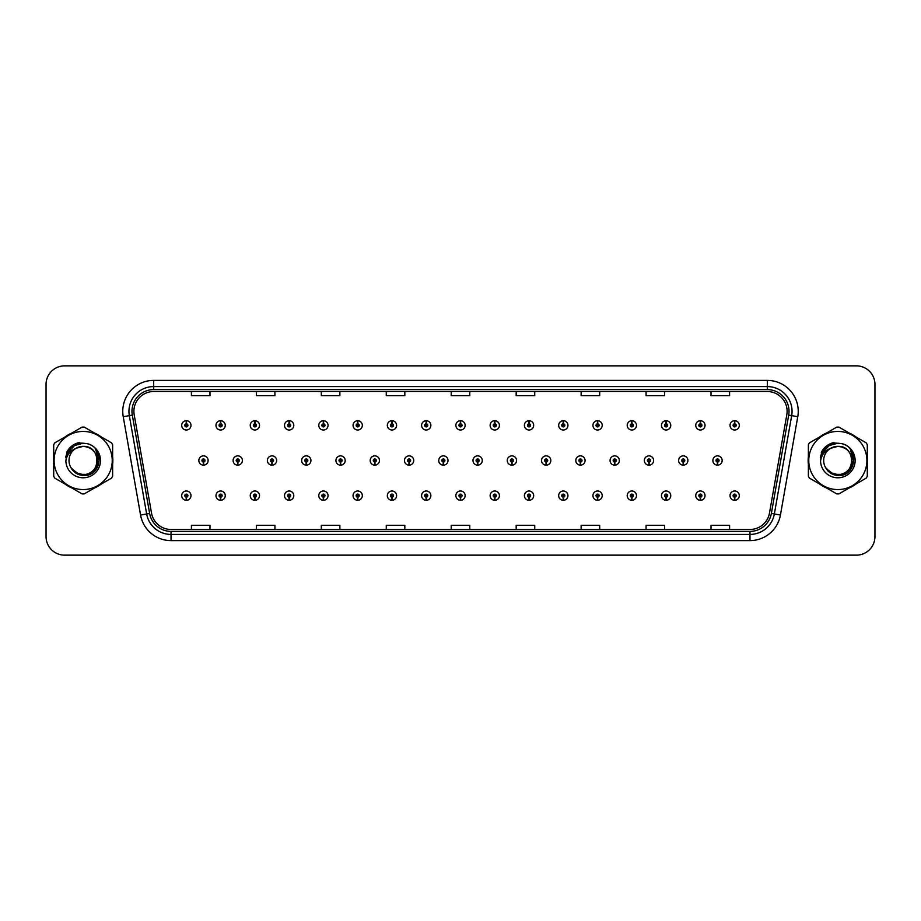 <?xml version="1.0" encoding="UTF-8"?>
<svg xmlns="http://www.w3.org/2000/svg" width="921" height="921" viewBox="0 0 921 921"><rect width="100%" height="100%" fill="white"/><g stroke="black" fill="none" stroke-linecap="round" stroke-linejoin="round"><path stroke-width="1.38" d="M220.545 497.179L220.407 500.276A4.64 4.64 0 0 0 220.821 500.276L220.683 497.179A1.543 1.543 0 0 0 222.157 495.636A1.543 1.543 0 0 0 220.614 494.093A1.543 1.543 0 0 0 219.071 495.636A1.543 1.543 0 0 0 220.545 497.179L220.591 496.258A0.622 0.622 0 0 1 219.992 495.636A0.622 0.622 0 0 1 220.614 495.014A0.622 0.622 0 0 1 221.236 495.636A0.622 0.622 0 0 1 220.637 496.258L220.683 497.179M254.818 497.179L254.68 500.276A4.64 4.64 0 0 0 255.082 500.276L254.956 497.179A1.543 1.543 0 0 0 256.429 495.636A1.543 1.543 0 0 0 254.887 494.093A1.543 1.543 0 0 0 253.333 495.636A1.543 1.543 0 0 0 254.818 497.179L254.852 496.258A0.622 0.622 0 0 1 254.265 495.636A0.622 0.622 0 0 1 254.887 495.014A0.622 0.622 0 0 1 255.497 495.636A0.622 0.622 0 0 1 254.91 496.258L254.956 497.179M289.09 497.179L288.952 500.276A4.64 4.64 0 0 0 289.355 500.276L289.217 497.179A1.543 1.543 0 0 0 290.702 495.636A1.543 1.543 0 0 0 289.148 494.093A1.543 1.543 0 0 0 287.605 495.636A1.543 1.543 0 0 0 289.09 497.179L289.125 496.258A0.622 0.622 0 0 1 288.538 495.636A0.622 0.622 0 0 1 289.148 495.014A0.622 0.622 0 0 1 289.77 495.636A0.622 0.622 0 0 1 289.182 496.258L289.217 497.179M323.352 497.179L323.225 500.276A4.64 4.64 0 0 0 323.628 500.276L323.49 497.179A1.543 1.543 0 0 0 324.963 495.636A1.543 1.543 0 0 0 323.421 494.093A1.543 1.543 0 0 0 321.878 495.636A1.543 1.543 0 0 0 323.352 497.179L323.398 496.258A0.622 0.622 0 0 1 322.799 495.636A0.622 0.622 0 0 1 323.421 495.014A0.622 0.622 0 0 1 324.042 495.636A0.622 0.622 0 0 1 323.444 496.258L323.49 497.179M357.624 497.179L357.486 500.276A4.64 4.64 0 0 0 357.889 500.276L357.762 497.179A1.543 1.543 0 0 0 359.236 495.636A1.543 1.543 0 0 0 357.693 494.093A1.543 1.543 0 0 0 356.151 495.636A1.543 1.543 0 0 0 357.624 497.179L357.67 496.258A0.622 0.622 0 0 1 357.072 495.636A0.622 0.622 0 0 1 357.693 495.014A0.622 0.622 0 0 1 358.315 495.636A0.622 0.622 0 0 1 357.716 496.258L357.762 497.179M391.897 497.179L391.759 500.276A4.64 4.64 0 0 0 392.162 500.276L392.024 497.179A1.543 1.543 0 0 0 393.509 495.636A1.543 1.543 0 0 0 391.966 494.093A1.543 1.543 0 0 0 390.412 495.636A1.543 1.543 0 0 0 391.897 497.179L391.932 496.258A0.622 0.622 0 0 1 391.344 495.636A0.622 0.622 0 0 1 391.966 495.014A0.622 0.622 0 0 1 392.576 495.636A0.622 0.622 0 0 1 391.989 496.258L392.024 497.179M426.158 497.179L426.032 500.276A4.64 4.64 0 0 0 426.435 500.276L426.296 497.179A1.543 1.543 0 0 0 427.781 495.636A1.543 1.543 0 0 0 426.227 494.093A1.543 1.543 0 0 0 424.685 495.636A1.543 1.543 0 0 0 426.158 497.179L426.204 496.258A0.622 0.622 0 0 1 425.617 495.636A0.622 0.622 0 0 1 426.227 495.014A0.622 0.622 0 0 1 426.849 495.636A0.622 0.622 0 0 1 426.262 496.258L426.296 497.179M460.431 497.179L460.293 500.276A4.64 4.64 0 0 0 460.707 500.276L460.569 497.179A1.543 1.543 0 0 0 462.043 495.636A1.543 1.543 0 0 0 460.5 494.093A1.543 1.543 0 0 0 458.957 495.636A1.543 1.543 0 0 0 460.431 497.179L460.477 496.258A0.622 0.622 0 0 1 459.878 495.636A0.622 0.622 0 0 1 460.5 495.014A0.622 0.622 0 0 1 461.122 495.636A0.622 0.622 0 0 1 460.523 496.258L460.569 497.179M494.704 497.179L494.565 500.276A4.64 4.64 0 0 0 494.968 500.276L494.842 497.179A1.543 1.543 0 0 0 496.315 495.636A1.543 1.543 0 0 0 494.773 494.093A1.543 1.543 0 0 0 493.219 495.636A1.543 1.543 0 0 0 494.704 497.179L494.738 496.258A0.622 0.622 0 0 1 494.151 495.636A0.622 0.622 0 0 1 494.773 495.014A0.622 0.622 0 0 1 495.383 495.636A0.622 0.622 0 0 1 494.796 496.258L494.842 497.179M528.976 497.179L528.838 500.276A4.64 4.64 0 0 0 529.241 500.276L529.103 497.179A1.543 1.543 0 0 0 530.588 495.636A1.543 1.543 0 0 0 529.034 494.093A1.543 1.543 0 0 0 527.491 495.636A1.543 1.543 0 0 0 528.976 497.179L529.011 496.258A0.622 0.622 0 0 1 528.424 495.636A0.622 0.622 0 0 1 529.034 495.014A0.622 0.622 0 0 1 529.656 495.636A0.622 0.622 0 0 1 529.068 496.258L529.103 497.179M563.238 497.179L563.111 500.276A4.64 4.64 0 0 0 563.514 500.276L563.376 497.179A1.543 1.543 0 0 0 564.849 495.636A1.543 1.543 0 0 0 563.307 494.093A1.543 1.543 0 0 0 561.764 495.636A1.543 1.543 0 0 0 563.238 497.179L563.284 496.258A0.622 0.622 0 0 1 562.685 495.636A0.622 0.622 0 0 1 563.307 495.014A0.622 0.622 0 0 1 563.928 495.636A0.622 0.622 0 0 1 563.33 496.258L563.376 497.179M597.51 497.179L597.372 500.276A4.64 4.64 0 0 0 597.775 500.276L597.648 497.179A1.543 1.543 0 0 0 599.122 495.636A1.543 1.543 0 0 0 597.579 494.093A1.543 1.543 0 0 0 596.037 495.636A1.543 1.543 0 0 0 597.51 497.179L597.556 496.258A0.622 0.622 0 0 1 596.958 495.636A0.622 0.622 0 0 1 597.579 495.014A0.622 0.622 0 0 1 598.201 495.636A0.622 0.622 0 0 1 597.602 496.258L597.648 497.179M631.783 497.179L631.645 500.276A4.64 4.64 0 0 0 632.048 500.276L631.91 497.179A1.543 1.543 0 0 0 633.395 495.636A1.543 1.543 0 0 0 631.852 494.093A1.543 1.543 0 0 0 630.298 495.636A1.543 1.543 0 0 0 631.783 497.179L631.818 496.258A0.622 0.622 0 0 1 631.23 495.636A0.622 0.622 0 0 1 631.852 495.014A0.622 0.622 0 0 1 632.462 495.636A0.622 0.622 0 0 1 631.875 496.258L631.91 497.179M666.044 497.179L665.918 500.276A4.64 4.64 0 0 0 666.32 500.276L666.182 497.179A1.543 1.543 0 0 0 667.667 495.636A1.543 1.543 0 0 0 666.113 494.093A1.543 1.543 0 0 0 664.571 495.636A1.543 1.543 0 0 0 666.044 497.179L666.09 496.258A0.622 0.622 0 0 1 665.503 495.636A0.622 0.622 0 0 1 666.113 495.014A0.622 0.622 0 0 1 666.735 495.636A0.622 0.622 0 0 1 666.148 496.258L666.182 497.179M700.317 497.179L700.179 500.276A4.64 4.64 0 0 0 700.593 500.276L700.455 497.179A1.543 1.543 0 0 0 701.929 495.636A1.543 1.543 0 0 0 700.386 494.093A1.543 1.543 0 0 0 698.843 495.636A1.543 1.543 0 0 0 700.317 497.179L700.363 496.258A0.622 0.622 0 0 1 699.764 495.636A0.622 0.622 0 0 1 700.386 495.014A0.622 0.622 0 0 1 701.008 495.636A0.622 0.622 0 0 1 700.409 496.258L700.455 497.179M734.59 497.179L734.451 500.276A4.64 4.64 0 0 0 734.854 500.276L734.728 497.179A1.543 1.543 0 0 0 736.201 495.636A1.543 1.543 0 0 0 734.659 494.093A1.543 1.543 0 0 0 733.104 495.636A1.543 1.543 0 0 0 734.59 497.179L734.624 496.258A0.622 0.622 0 0 1 734.037 495.636A0.622 0.622 0 0 1 734.659 495.014A0.622 0.622 0 0 1 735.269 495.636A0.622 0.622 0 0 1 734.682 496.258L734.728 497.179M186.272 497.179L186.146 500.276A4.64 4.64 0 0 0 186.549 500.276L186.41 497.179A1.543 1.543 0 0 0 187.896 495.636A1.543 1.543 0 0 0 186.341 494.093A1.543 1.543 0 0 0 184.799 495.636A1.543 1.543 0 0 0 186.272 497.179L186.318 496.258A0.622 0.622 0 0 1 185.731 495.636A0.622 0.622 0 0 1 186.341 495.014A0.622 0.622 0 0 1 186.963 495.636A0.622 0.622 0 0 1 186.376 496.258L186.41 497.179M237.676 462.043L237.549 465.14A4.64 4.64 0 0 0 237.952 465.14L237.814 462.043A1.543 1.543 0 0 0 239.299 460.5A1.543 1.543 0 0 0 237.745 458.957A1.543 1.543 0 0 0 236.202 460.5A1.543 1.543 0 0 0 237.676 462.043L237.722 461.122A0.622 0.622 0 0 1 237.134 460.5A0.622 0.622 0 0 1 237.745 459.878A0.622 0.622 0 0 1 238.366 460.5A0.622 0.622 0 0 1 237.779 461.122L237.814 462.043M271.948 462.043L271.81 465.14A4.64 4.64 0 0 0 272.225 465.14L272.086 462.043A1.543 1.543 0 0 0 273.56 460.5A1.543 1.543 0 0 0 272.017 458.957A1.543 1.543 0 0 0 270.475 460.5A1.543 1.543 0 0 0 271.948 462.043L271.994 461.122A0.622 0.622 0 0 1 271.396 460.5A0.622 0.622 0 0 1 272.017 459.878A0.622 0.622 0 0 1 272.639 460.5A0.622 0.622 0 0 1 272.04 461.122L272.086 462.043M306.221 462.043L306.083 465.14A4.64 4.64 0 0 0 306.486 465.14L306.359 462.043A1.543 1.543 0 0 0 307.833 460.5A1.543 1.543 0 0 0 306.29 458.957A1.543 1.543 0 0 0 304.736 460.5A1.543 1.543 0 0 0 306.221 462.043L306.256 461.122A0.622 0.622 0 0 1 305.668 460.5A0.622 0.622 0 0 1 306.29 459.878A0.622 0.622 0 0 1 306.912 460.5A0.622 0.622 0 0 1 306.313 461.122L306.359 462.043M340.494 462.043L340.356 465.14A4.64 4.64 0 0 0 340.758 465.14L340.62 462.043A1.543 1.543 0 0 0 342.105 460.5A1.543 1.543 0 0 0 340.551 458.957A1.543 1.543 0 0 0 339.009 460.5A1.543 1.543 0 0 0 340.494 462.043L340.528 461.122A0.622 0.622 0 0 1 339.941 460.5A0.622 0.622 0 0 1 340.551 459.878A0.622 0.622 0 0 1 341.173 460.5A0.622 0.622 0 0 1 340.586 461.122L340.62 462.043M374.755 462.043L374.628 465.14A4.64 4.64 0 0 0 375.031 465.14L374.893 462.043A1.543 1.543 0 0 0 376.378 460.5A1.543 1.543 0 0 0 374.824 458.957A1.543 1.543 0 0 0 373.281 460.5A1.543 1.543 0 0 0 374.755 462.043L374.801 461.122A0.622 0.622 0 0 1 374.202 460.5A0.622 0.622 0 0 1 374.824 459.878A0.622 0.622 0 0 1 375.446 460.5A0.622 0.622 0 0 1 374.859 461.122L374.893 462.043M409.028 462.043L408.889 465.14A4.64 4.64 0 0 0 409.304 465.14L409.166 462.043A1.543 1.543 0 0 0 410.639 460.5A1.543 1.543 0 0 0 409.097 458.957A1.543 1.543 0 0 0 407.554 460.5A1.543 1.543 0 0 0 409.028 462.043L409.074 461.122A0.622 0.622 0 0 1 408.475 460.5A0.622 0.622 0 0 1 409.097 459.878A0.622 0.622 0 0 1 409.718 460.5A0.622 0.622 0 0 1 409.12 461.122L409.166 462.043M443.3 462.043L443.162 465.14A4.64 4.64 0 0 0 443.565 465.14L443.438 462.043A1.543 1.543 0 0 0 444.912 460.5A1.543 1.543 0 0 0 443.369 458.957A1.543 1.543 0 0 0 441.815 460.5A1.543 1.543 0 0 0 443.3 462.043L443.335 461.122A0.622 0.622 0 0 1 442.748 460.5A0.622 0.622 0 0 1 443.369 459.878A0.622 0.622 0 0 1 443.98 460.5A0.622 0.622 0 0 1 443.392 461.122L443.438 462.043M477.562 462.043L477.435 465.14A4.64 4.64 0 0 0 477.838 465.14L477.7 462.043A1.543 1.543 0 0 0 479.185 460.5A1.543 1.543 0 0 0 477.631 458.957A1.543 1.543 0 0 0 476.088 460.5A1.543 1.543 0 0 0 477.562 462.043L477.608 461.122A0.622 0.622 0 0 1 477.02 460.5A0.622 0.622 0 0 1 477.631 459.878A0.622 0.622 0 0 1 478.252 460.5A0.622 0.622 0 0 1 477.665 461.122L477.7 462.043M511.834 462.043L511.696 465.14A4.64 4.64 0 0 0 512.111 465.14L511.972 462.043A1.543 1.543 0 0 0 513.446 460.5A1.543 1.543 0 0 0 511.903 458.957A1.543 1.543 0 0 0 510.361 460.5A1.543 1.543 0 0 0 511.834 462.043L511.88 461.122A0.622 0.622 0 0 1 511.282 460.5A0.622 0.622 0 0 1 511.903 459.878A0.622 0.622 0 0 1 512.525 460.5A0.622 0.622 0 0 1 511.926 461.122L511.972 462.043M546.107 462.043L545.969 465.14A4.64 4.64 0 0 0 546.372 465.14L546.245 462.043A1.543 1.543 0 0 0 547.719 460.5A1.543 1.543 0 0 0 546.176 458.957A1.543 1.543 0 0 0 544.622 460.5A1.543 1.543 0 0 0 546.107 462.043L546.141 461.122A0.622 0.622 0 0 1 545.554 460.5A0.622 0.622 0 0 1 546.176 459.878A0.622 0.622 0 0 1 546.798 460.5A0.622 0.622 0 0 1 546.199 461.122L546.245 462.043M580.38 462.043L580.242 465.14A4.64 4.64 0 0 0 580.644 465.14L580.506 462.043A1.543 1.543 0 0 0 581.991 460.5A1.543 1.543 0 0 0 580.449 458.957A1.543 1.543 0 0 0 578.895 460.5A1.543 1.543 0 0 0 580.38 462.043L580.414 461.122A0.622 0.622 0 0 1 579.827 460.5A0.622 0.622 0 0 1 580.449 459.878A0.622 0.622 0 0 1 581.059 460.5A0.622 0.622 0 0 1 580.472 461.122L580.506 462.043M614.641 462.043L614.514 465.14A4.64 4.64 0 0 0 614.917 465.14L614.779 462.043A1.543 1.543 0 0 0 616.264 460.5A1.543 1.543 0 0 0 614.71 458.957A1.543 1.543 0 0 0 613.167 460.5A1.543 1.543 0 0 0 614.641 462.043L614.687 461.122A0.622 0.622 0 0 1 614.088 460.5A0.622 0.622 0 0 1 614.71 459.878A0.622 0.622 0 0 1 615.332 460.5A0.622 0.622 0 0 1 614.744 461.122L614.779 462.043M648.914 462.043L648.775 465.14A4.64 4.64 0 0 0 649.19 465.14L649.052 462.043A1.543 1.543 0 0 0 650.525 460.5A1.543 1.543 0 0 0 648.983 458.957A1.543 1.543 0 0 0 647.44 460.5A1.543 1.543 0 0 0 648.914 462.043L648.96 461.122A0.622 0.622 0 0 1 648.361 460.5A0.622 0.622 0 0 1 648.983 459.878A0.622 0.622 0 0 1 649.604 460.5A0.622 0.622 0 0 1 649.006 461.122L649.052 462.043M683.186 462.043L683.048 465.14A4.64 4.64 0 0 0 683.451 465.14L683.324 462.043A1.543 1.543 0 0 0 684.798 460.5A1.543 1.543 0 0 0 683.255 458.957A1.543 1.543 0 0 0 681.701 460.5A1.543 1.543 0 0 0 683.186 462.043L683.221 461.122A0.622 0.622 0 0 1 682.634 460.5A0.622 0.622 0 0 1 683.255 459.878A0.622 0.622 0 0 1 683.866 460.5A0.622 0.622 0 0 1 683.278 461.122L683.324 462.043M717.459 462.043L717.321 465.14A4.64 4.64 0 0 0 717.724 465.14L717.586 462.043A1.543 1.543 0 0 0 719.071 460.5A1.543 1.543 0 0 0 717.517 458.957A1.543 1.543 0 0 0 715.974 460.5A1.543 1.543 0 0 0 717.459 462.043L717.494 461.122A0.622 0.622 0 0 1 716.906 460.5A0.622 0.622 0 0 1 717.517 459.878A0.622 0.622 0 0 1 718.138 460.5A0.622 0.622 0 0 1 717.551 461.122L717.586 462.043M203.414 462.043L203.276 465.14A4.64 4.64 0 0 0 203.679 465.14L203.541 462.043A1.543 1.543 0 0 0 205.026 460.5A1.543 1.543 0 0 0 203.483 458.957A1.543 1.543 0 0 0 201.929 460.5A1.543 1.543 0 0 0 203.414 462.043L203.449 461.122A0.622 0.622 0 0 1 202.862 460.5A0.622 0.622 0 0 1 203.483 459.878A0.622 0.622 0 0 1 204.094 460.5A0.622 0.622 0 0 1 203.506 461.122L203.541 462.043M220.683 423.821L220.821 420.724A4.64 4.64 0 0 0 220.407 420.724L220.545 423.821A1.543 1.543 0 0 0 219.071 425.364A1.543 1.543 0 0 0 220.614 426.907A1.543 1.543 0 0 0 222.157 425.364A1.543 1.543 0 0 0 220.683 423.821L220.637 424.742A0.622 0.622 0 0 1 221.236 425.364A0.622 0.622 0 0 1 220.614 425.986A0.622 0.622 0 0 1 219.992 425.364A0.622 0.622 0 0 1 220.591 424.742L220.545 423.821M254.956 423.821L255.082 420.724A4.64 4.64 0 0 0 254.68 420.724L254.818 423.821A1.543 1.543 0 0 0 253.333 425.364A1.543 1.543 0 0 0 254.887 426.907A1.543 1.543 0 0 0 256.429 425.364A1.543 1.543 0 0 0 254.956 423.821L254.91 424.742A0.622 0.622 0 0 1 255.497 425.364A0.622 0.622 0 0 1 254.887 425.986A0.622 0.622 0 0 1 254.265 425.364A0.622 0.622 0 0 1 254.852 424.742L254.818 423.821M289.217 423.821L289.355 420.724A4.64 4.64 0 0 0 288.952 420.724L289.09 423.821A1.543 1.543 0 0 0 287.605 425.364A1.543 1.543 0 0 0 289.148 426.907A1.543 1.543 0 0 0 290.702 425.364A1.543 1.543 0 0 0 289.217 423.821L289.182 424.742A0.622 0.622 0 0 1 289.77 425.364A0.622 0.622 0 0 1 289.148 425.986A0.622 0.622 0 0 1 288.538 425.364A0.622 0.622 0 0 1 289.125 424.742L289.09 423.821M323.49 423.821L323.628 420.724A4.64 4.64 0 0 0 323.225 420.724L323.352 423.821A1.543 1.543 0 0 0 321.878 425.364A1.543 1.543 0 0 0 323.421 426.907A1.543 1.543 0 0 0 324.963 425.364A1.543 1.543 0 0 0 323.49 423.821L323.444 424.742A0.622 0.622 0 0 1 324.042 425.364A0.622 0.622 0 0 1 323.421 425.986A0.622 0.622 0 0 1 322.799 425.364A0.622 0.622 0 0 1 323.398 424.742L323.352 423.821M357.762 423.821L357.889 420.724A4.64 4.64 0 0 0 357.486 420.724L357.624 423.821A1.543 1.543 0 0 0 356.151 425.364A1.543 1.543 0 0 0 357.693 426.907A1.543 1.543 0 0 0 359.236 425.364A1.543 1.543 0 0 0 357.762 423.821L357.716 424.742A0.622 0.622 0 0 1 358.315 425.364A0.622 0.622 0 0 1 357.693 425.986A0.622 0.622 0 0 1 357.072 425.364A0.622 0.622 0 0 1 357.67 424.742L357.624 423.821M392.024 423.821L392.162 420.724A4.64 4.64 0 0 0 391.759 420.724L391.897 423.821A1.543 1.543 0 0 0 390.412 425.364A1.543 1.543 0 0 0 391.966 426.907A1.543 1.543 0 0 0 393.509 425.364A1.543 1.543 0 0 0 392.024 423.821L391.989 424.742A0.622 0.622 0 0 1 392.576 425.364A0.622 0.622 0 0 1 391.966 425.986A0.622 0.622 0 0 1 391.344 425.364A0.622 0.622 0 0 1 391.932 424.742L391.897 423.821M426.296 423.821L426.435 420.724A4.64 4.64 0 0 0 426.032 420.724L426.158 423.821A1.543 1.543 0 0 0 424.685 425.364A1.543 1.543 0 0 0 426.227 426.907A1.543 1.543 0 0 0 427.781 425.364A1.543 1.543 0 0 0 426.296 423.821L426.262 424.742A0.622 0.622 0 0 1 426.849 425.364A0.622 0.622 0 0 1 426.227 425.986A0.622 0.622 0 0 1 425.617 425.364A0.622 0.622 0 0 1 426.204 424.742L426.158 423.821M460.569 423.821L460.707 420.724A4.64 4.64 0 0 0 460.293 420.724L460.431 423.821A1.543 1.543 0 0 0 458.957 425.364A1.543 1.543 0 0 0 460.5 426.907A1.543 1.543 0 0 0 462.043 425.364A1.543 1.543 0 0 0 460.569 423.821L460.523 424.742A0.622 0.622 0 0 1 461.122 425.364A0.622 0.622 0 0 1 460.5 425.986A0.622 0.622 0 0 1 459.878 425.364A0.622 0.622 0 0 1 460.477 424.742L460.431 423.821M494.842 423.821L494.968 420.724A4.64 4.64 0 0 0 494.565 420.724L494.704 423.821A1.543 1.543 0 0 0 493.219 425.364A1.543 1.543 0 0 0 494.773 426.907A1.543 1.543 0 0 0 496.315 425.364A1.543 1.543 0 0 0 494.842 423.821L494.796 424.742A0.622 0.622 0 0 1 495.383 425.364A0.622 0.622 0 0 1 494.773 425.986A0.622 0.622 0 0 1 494.151 425.364A0.622 0.622 0 0 1 494.738 424.742L494.704 423.821M529.103 423.821L529.241 420.724A4.64 4.64 0 0 0 528.838 420.724L528.976 423.821A1.543 1.543 0 0 0 527.491 425.364A1.543 1.543 0 0 0 529.034 426.907A1.543 1.543 0 0 0 530.588 425.364A1.543 1.543 0 0 0 529.103 423.821L529.068 424.742A0.622 0.622 0 0 1 529.656 425.364A0.622 0.622 0 0 1 529.034 425.986A0.622 0.622 0 0 1 528.424 425.364A0.622 0.622 0 0 1 529.011 424.742L528.976 423.821M563.376 423.821L563.514 420.724A4.64 4.64 0 0 0 563.111 420.724L563.238 423.821A1.543 1.543 0 0 0 561.764 425.364A1.543 1.543 0 0 0 563.307 426.907A1.543 1.543 0 0 0 564.849 425.364A1.543 1.543 0 0 0 563.376 423.821L563.33 424.742A0.622 0.622 0 0 1 563.928 425.364A0.622 0.622 0 0 1 563.307 425.986A0.622 0.622 0 0 1 562.685 425.364A0.622 0.622 0 0 1 563.284 424.742L563.238 423.821M597.648 423.821L597.775 420.724A4.64 4.64 0 0 0 597.372 420.724L597.51 423.821A1.543 1.543 0 0 0 596.037 425.364A1.543 1.543 0 0 0 597.579 426.907A1.543 1.543 0 0 0 599.122 425.364A1.543 1.543 0 0 0 597.648 423.821L597.602 424.742A0.622 0.622 0 0 1 598.201 425.364A0.622 0.622 0 0 1 597.579 425.986A0.622 0.622 0 0 1 596.958 425.364A0.622 0.622 0 0 1 597.556 424.742L597.51 423.821M631.91 423.821L632.048 420.724A4.64 4.64 0 0 0 631.645 420.724L631.783 423.821A1.543 1.543 0 0 0 630.298 425.364A1.543 1.543 0 0 0 631.852 426.907A1.543 1.543 0 0 0 633.395 425.364A1.543 1.543 0 0 0 631.91 423.821L631.875 424.742A0.622 0.622 0 0 1 632.462 425.364A0.622 0.622 0 0 1 631.852 425.986A0.622 0.622 0 0 1 631.23 425.364A0.622 0.622 0 0 1 631.818 424.742L631.783 423.821M666.182 423.821L666.32 420.724A4.64 4.64 0 0 0 665.918 420.724L666.044 423.821A1.543 1.543 0 0 0 664.571 425.364A1.543 1.543 0 0 0 666.113 426.907A1.543 1.543 0 0 0 667.667 425.364A1.543 1.543 0 0 0 666.182 423.821L666.148 424.742A0.622 0.622 0 0 1 666.735 425.364A0.622 0.622 0 0 1 666.113 425.986A0.622 0.622 0 0 1 665.503 425.364A0.622 0.622 0 0 1 666.09 424.742L666.044 423.821M700.455 423.821L700.593 420.724A4.64 4.64 0 0 0 700.179 420.724L700.317 423.821A1.543 1.543 0 0 0 698.843 425.364A1.543 1.543 0 0 0 700.386 426.907A1.543 1.543 0 0 0 701.929 425.364A1.543 1.543 0 0 0 700.455 423.821L700.409 424.742A0.622 0.622 0 0 1 701.008 425.364A0.622 0.622 0 0 1 700.386 425.986A0.622 0.622 0 0 1 699.764 425.364A0.622 0.622 0 0 1 700.363 424.742L700.317 423.821M734.728 423.821L734.854 420.724A4.64 4.64 0 0 0 734.451 420.724L734.59 423.821A1.543 1.543 0 0 0 733.104 425.364A1.543 1.543 0 0 0 734.659 426.907A1.543 1.543 0 0 0 736.201 425.364A1.543 1.543 0 0 0 734.728 423.821L734.682 424.742A0.622 0.622 0 0 1 735.269 425.364A0.622 0.622 0 0 1 734.659 425.986A0.622 0.622 0 0 1 734.037 425.364A0.622 0.622 0 0 1 734.624 424.742L734.59 423.821M186.41 423.821L186.549 420.724A4.64 4.64 0 0 0 186.146 420.724L186.272 423.821A1.543 1.543 0 0 0 184.799 425.364A1.543 1.543 0 0 0 186.341 426.907A1.543 1.543 0 0 0 187.896 425.364A1.543 1.543 0 0 0 186.41 423.821L186.376 424.742A0.622 0.622 0 0 1 186.963 425.364A0.622 0.622 0 0 1 186.341 425.986A0.622 0.622 0 0 1 185.731 425.364A0.622 0.622 0 0 1 186.318 424.742L186.272 423.821M53.476 460.5A29.691 29.691 0 0 0 53.706 464.207A29.691 29.691 0 0 1 53.706 456.793A29.691 29.691 0 0 0 53.476 460.5M65.23 484.158A29.691 29.691 0 0 0 71.642 487.865A29.691 29.691 0 0 1 65.23 484.158M94.69 487.865A29.691 29.691 0 0 0 101.103 484.158A29.691 29.691 0 0 1 94.69 487.865M112.627 464.207A29.691 29.691 0 0 0 112.627 456.793A29.691 29.691 0 0 1 112.627 464.207M808.143 460.5A29.691 29.691 0 0 0 808.373 464.207A29.691 29.691 0 0 1 808.373 456.793A29.691 29.691 0 0 0 808.143 460.5M819.897 484.158A29.691 29.691 0 0 0 826.31 487.865A29.691 29.691 0 0 1 819.897 484.158M849.358 487.865A29.691 29.691 0 0 0 855.77 484.158A29.691 29.691 0 0 1 849.358 487.865M867.294 464.207A29.691 29.691 0 0 0 867.294 456.793A29.691 29.691 0 0 1 867.294 464.207M133.89 411.319A19.79 19.79 0 0 1 153.68 391.529L767.32 391.529A19.79 19.79 0 0 1 786.81 414.761L769.472 513.112A19.79 19.79 0 0 1 749.97 529.471L171.03 529.471A19.79 19.79 0 0 1 151.528 513.112L134.19 414.761A19.79 19.79 0 0 1 133.89 411.319M131.968 411.319A21.713 21.713 0 0 0 132.302 415.095L149.639 513.446A21.713 21.713 0 0 0 171.03 531.394L749.97 531.394A21.713 21.713 0 0 0 771.361 513.446L788.698 415.095A21.713 21.713 0 0 0 767.32 389.606L153.68 389.606A21.713 21.713 0 0 0 131.968 411.319M123.23 416.695A30.934 30.934 0 0 1 153.68 380.396L767.32 380.396A30.934 30.934 0 0 1 797.77 416.695L780.432 515.046A30.934 30.934 0 0 1 749.97 540.604L171.03 540.604A30.934 30.934 0 0 1 140.568 515.046L123.23 416.695L129.32 415.624A24.74 24.74 0 0 1 153.68 386.578L767.32 386.578A24.74 24.74 0 0 1 791.68 415.624L774.342 513.976A24.74 24.74 0 0 1 749.97 534.422L171.03 534.422A24.74 24.74 0 0 1 146.658 513.976L129.32 415.624A24.74 24.74 0 0 1 128.94 411.319M101.103 436.842A29.691 29.691 0 0 0 94.69 433.135A29.691 29.691 0 0 1 101.103 436.842M71.642 433.135A29.691 29.691 0 0 0 65.23 436.842A29.691 29.691 0 0 1 71.642 433.135M855.77 436.842A29.691 29.691 0 0 0 849.358 433.135A29.691 29.691 0 0 1 855.77 436.842M826.31 433.135A29.691 29.691 0 0 0 819.897 436.842A29.691 29.691 0 0 1 826.31 433.135M874.95 384.414A18.558 18.558 0 0 0 856.392 365.856L64.608 365.856A18.558 18.558 0 0 0 46.05 384.414L46.05 536.586A18.558 18.558 0 0 0 64.608 555.144L856.392 555.144A18.558 18.558 0 0 0 874.95 536.586L874.95 384.414L874.95 536.586M451.221 391.529L451.221 395.719L469.779 395.719L469.779 391.529M386.267 391.529L386.267 395.719L404.826 395.719L404.826 391.529M321.314 391.529L321.314 395.719L339.872 395.719L339.872 391.529M256.372 391.529L256.372 395.719L274.93 395.719L274.93 391.529M191.418 391.529L191.418 395.719L209.976 395.719L209.976 391.529M516.174 391.529L516.174 395.719L534.733 395.719L534.733 391.529M581.128 391.529L581.128 395.719L599.686 395.719L599.686 391.529M646.07 391.529L646.07 395.719L664.628 395.719L664.628 391.529M711.024 391.529L711.024 395.719L729.582 395.719L729.582 391.529M469.779 529.471L469.779 525.281L451.221 525.281L451.221 529.471M404.826 529.471L404.826 525.281L386.267 525.281L386.267 529.471M339.872 529.471L339.872 525.281L321.314 525.281L321.314 529.471M274.93 529.471L274.93 525.281L256.372 525.281L256.372 529.471M209.976 529.471L209.976 525.281L191.418 525.281L191.418 529.471M534.733 529.471L534.733 525.281L516.174 525.281L516.174 529.471M599.686 529.471L599.686 525.281L581.128 525.281L581.128 529.471M664.628 529.471L664.628 525.281L646.07 525.281L646.07 529.471M729.582 529.471L729.582 525.281L711.024 525.281L711.024 529.471M46.05 384.414L46.05 536.586M856.392 365.856L64.608 365.856M64.608 555.144L856.392 555.144M190.981 425.364A4.64 4.64 0 0 0 186.549 420.724A4.64 4.64 0 0 1 190.981 425.364A4.64 4.64 0 0 1 186.341 430.003A4.64 4.64 0 0 1 181.702 425.364A4.64 4.64 0 0 1 186.146 420.724M198.844 460.5A4.64 4.64 0 0 0 203.276 465.14A4.64 4.64 0 0 1 198.844 460.5A4.64 4.64 0 0 1 203.483 455.86A4.64 4.64 0 0 1 208.123 460.5A4.64 4.64 0 0 1 203.679 465.14M181.702 495.636A4.64 4.64 0 0 0 186.146 500.276A4.64 4.64 0 0 1 181.702 495.636A4.64 4.64 0 0 1 186.341 490.997A4.64 4.64 0 0 1 190.981 495.636A4.64 4.64 0 0 1 186.549 500.276M225.254 425.364A4.64 4.64 0 0 0 220.821 420.724A4.64 4.64 0 0 1 225.254 425.364A4.64 4.64 0 0 1 220.614 430.003A4.64 4.64 0 0 1 215.975 425.364A4.64 4.64 0 0 1 220.407 420.724M259.526 425.364A4.64 4.64 0 0 0 255.082 420.724A4.64 4.64 0 0 1 259.526 425.364A4.64 4.64 0 0 1 254.887 430.003A4.64 4.64 0 0 1 250.247 425.364A4.64 4.64 0 0 1 254.68 420.724M293.787 425.364A4.64 4.64 0 0 0 289.355 420.724A4.64 4.64 0 0 1 293.787 425.364A4.64 4.64 0 0 1 289.148 430.003A4.64 4.64 0 0 1 284.508 425.364A4.64 4.64 0 0 1 288.952 420.724M328.06 425.364A4.64 4.64 0 0 0 323.628 420.724A4.64 4.64 0 0 1 328.06 425.364A4.64 4.64 0 0 1 323.421 430.003A4.64 4.64 0 0 1 318.781 425.364A4.64 4.64 0 0 1 323.225 420.724M233.105 460.5A4.64 4.64 0 0 0 237.549 465.14A4.64 4.64 0 0 1 233.105 460.5A4.64 4.64 0 0 1 237.745 455.86A4.64 4.64 0 0 1 242.384 460.5A4.64 4.64 0 0 1 237.952 465.14M267.378 460.5A4.64 4.64 0 0 0 271.81 465.14A4.64 4.64 0 0 1 267.378 460.5A4.64 4.64 0 0 1 272.017 455.86A4.64 4.64 0 0 1 276.657 460.5A4.64 4.64 0 0 1 272.225 465.14M301.651 460.5A4.64 4.64 0 0 0 306.083 465.14A4.64 4.64 0 0 1 301.651 460.5A4.64 4.64 0 0 1 306.29 455.86A4.64 4.64 0 0 1 310.93 460.5A4.64 4.64 0 0 1 306.486 465.14L306.382 462.664M97.292 459.993A14.137 14.137 0 0 0 76.029 448.285A14.137 14.137 0 0 0 83.166 474.637C101.402 475.524 101.402 445.476 83.166 446.363L76.029 448.285L83.166 446.363C101.402 445.476 101.402 475.524 83.166 474.637A14.137 14.137 0 0 0 97.304 460.5C96.463 451.912 91.755 447.192 83.166 446.363C101.402 445.476 101.402 475.524 83.166 474.637C101.402 475.524 101.402 445.476 83.166 446.363C101.402 445.476 101.402 475.524 83.166 474.637C101.402 475.524 101.402 445.476 83.166 446.363C101.402 445.476 101.402 475.524 83.166 474.637L76.098 472.749L70.952 467.626L76.098 472.749L83.166 474.637L76.098 472.749L70.952 467.626L76.098 472.749L83.166 474.637L76.098 472.749L70.952 467.626L76.098 472.749L83.166 474.637L76.098 472.749L70.952 467.626C73.611 472.404 77.686 475.017 83.166 475.466C102.07 477.055 105.029 446.904 86.793 443.6L78.02 442.84C73.139 444.348 69.455 447.318 66.968 451.774L65.886 460.88A17.28 17.28 0 0 0 83.166 477.78A17.28 17.28 0 0 0 86.793 443.6L83.166 443.22L86.793 443.6M83.166 489.569A29.069 29.069 0 0 0 112.235 460.5A29.069 29.069 0 0 0 83.166 431.431A29.069 29.069 0 0 0 54.097 460.5A29.069 29.069 0 0 0 83.166 489.569M83.166 493.898A33.398 33.398 0 0 0 84.26 493.886L111.533 478.137A33.398 33.398 0 0 0 112.627 476.249L112.627 444.751A33.398 33.398 0 0 0 111.533 442.863L84.26 427.114A33.398 33.398 0 0 0 82.073 427.114L54.8 442.863A33.398 33.398 0 0 0 53.706 444.751L53.706 476.249A33.398 33.398 0 0 0 54.8 478.137L82.073 493.886A33.398 33.398 0 0 0 83.166 493.898M67.555 453.074L74.52 445.534L83.166 443.22M65.886 460.88C66.911 454.767 70.295 450.576 76.029 448.285M77.917 442.874L73.968 444.567L66.991 451.739L73.968 444.567L77.917 442.874L73.968 444.567L66.968 451.774L73.968 444.567L77.917 442.874L73.968 444.567L66.991 451.739L73.968 444.567L77.917 442.874L73.968 444.567L66.968 451.774L73.968 444.567L78.02 442.84L71.665 446.144M851.971 459.993A14.137 14.137 0 0 0 830.696 448.285A14.137 14.137 0 0 0 837.834 474.637C856.081 475.524 856.081 445.476 837.834 446.363L830.696 448.285L837.834 446.363C856.081 445.476 856.081 475.524 837.834 474.637A14.137 14.137 0 0 0 851.971 460.5C851.142 451.912 846.422 447.192 837.834 446.363C856.081 445.476 856.081 475.524 837.834 474.637C856.081 475.524 856.081 445.476 837.834 446.363C856.081 445.476 856.081 475.524 837.834 474.637C856.081 475.524 856.081 445.476 837.834 446.363C856.081 445.476 856.081 475.524 837.834 474.637L830.765 472.749L825.619 467.626L830.765 472.749L837.834 474.637L830.765 472.749L825.619 467.626L830.765 472.749L837.834 474.637L830.765 472.749L825.619 467.626L830.765 472.749L837.834 474.637L830.765 472.749L825.619 467.626C828.29 472.404 832.354 475.017 837.834 475.466C856.749 477.055 859.696 446.904 841.46 443.6L832.699 442.84C827.806 444.348 824.122 447.318 821.647 451.774L820.553 460.88A17.28 17.28 0 0 0 837.834 477.78A17.28 17.28 0 0 0 841.46 443.6L837.834 443.22L841.46 443.6M837.834 489.569A29.069 29.069 0 0 0 866.903 460.5A29.069 29.069 0 0 0 837.834 431.431A29.069 29.069 0 0 0 808.765 460.5A29.069 29.069 0 0 0 837.834 489.569M837.834 493.898A33.398 33.398 0 0 0 838.927 493.886L866.201 478.137A33.398 33.398 0 0 0 867.294 476.249L867.294 444.751A33.398 33.398 0 0 0 866.201 442.863L838.927 427.114A33.398 33.398 0 0 0 836.74 427.114L809.467 442.863A33.398 33.398 0 0 0 808.373 444.751L808.373 476.249A33.398 33.398 0 0 0 809.467 478.137L836.74 493.886A33.398 33.398 0 0 0 837.834 493.898M822.234 453.074L829.188 445.534L837.834 443.22M820.553 460.88C821.578 454.767 824.963 450.576 830.696 448.285M832.596 442.874L828.635 444.567L821.647 451.774L828.635 444.567L832.596 442.874L828.635 444.567L821.659 451.739L828.635 444.567L832.596 442.874L828.635 444.567L821.647 451.774L828.635 444.567L832.596 442.874L828.635 444.567L821.647 451.774L828.635 444.567L832.699 442.84L826.333 446.144M76.869 443.381L79.333 442.667L71.17 446.754L68.649 450.381L67.083 456.597M71.711 468.789L79.033 474.303L88.22 474.407L95.761 469.111L99.019 460.5L95.623 449.229M71.17 446.754L79.333 442.667L71.216 446.731L76.339 443.588M66.542 452.994L74.048 444.705L79.333 442.667L74.048 444.705L66.542 452.994L74.048 444.705L79.333 442.667L74.048 444.705L66.542 452.994L74.048 444.705L79.333 442.667L74.048 444.705L66.542 452.994L74.048 444.705L79.333 442.667L74.048 444.705L66.542 452.994L74.048 444.705L79.333 442.667L74.048 444.705L66.542 452.994L74.048 444.705L79.333 442.667L74.048 444.705L66.542 452.994L74.048 444.705L79.333 442.667L71.205 446.731M831.536 443.381L834 442.667L825.849 446.754L823.328 450.381L821.751 456.597M826.379 468.789L833.712 474.303L842.888 474.407L850.428 469.111L853.686 460.5L850.302 449.229M825.884 446.731L834 442.667L825.884 446.731L831.007 443.588M825.872 446.731L834 442.667L825.872 446.731L834 442.667L825.872 446.731L834 442.667L828.716 444.705L821.221 452.994L828.716 444.705L834 442.667L828.716 444.705L821.221 452.994L828.716 444.705L834 442.667L828.716 444.705L821.221 452.994L828.716 444.705L834 442.667L828.716 444.705L821.221 452.994L828.716 444.705L834 442.667L828.716 444.705L821.221 452.994L828.716 444.705L834 442.667L828.716 444.705L821.221 452.994L828.716 444.705L834 442.667L828.716 444.705L821.221 452.994M362.333 425.364A4.64 4.64 0 0 0 357.889 420.724A4.64 4.64 0 0 1 362.333 425.364A4.64 4.64 0 0 1 357.693 430.003A4.64 4.64 0 0 1 353.054 425.364A4.64 4.64 0 0 1 357.486 420.724M396.606 425.364A4.64 4.64 0 0 0 392.162 420.724A4.64 4.64 0 0 1 396.606 425.364A4.64 4.64 0 0 1 391.966 430.003A4.64 4.64 0 0 1 387.327 425.364A4.64 4.64 0 0 1 391.759 420.724M430.867 425.364A4.64 4.64 0 0 0 426.435 420.724A4.64 4.64 0 0 1 430.867 425.364A4.64 4.64 0 0 1 426.227 430.003A4.64 4.64 0 0 1 421.588 425.364A4.64 4.64 0 0 1 426.032 420.724M335.923 460.5A4.64 4.64 0 0 0 340.356 465.14A4.64 4.64 0 0 1 335.923 460.5A4.64 4.64 0 0 1 340.551 455.86A4.64 4.64 0 0 1 345.191 460.5A4.64 4.64 0 0 1 340.758 465.14L340.655 462.664M370.184 460.5A4.64 4.64 0 0 0 374.628 465.14A4.64 4.64 0 0 1 370.184 460.5A4.64 4.64 0 0 1 374.824 455.86A4.64 4.64 0 0 1 379.464 460.5A4.64 4.64 0 0 1 375.031 465.14L374.916 462.664M404.457 460.5A4.64 4.64 0 0 0 408.889 465.14A4.64 4.64 0 0 1 404.457 460.5A4.64 4.64 0 0 1 409.097 455.86A4.64 4.64 0 0 1 413.736 460.5A4.64 4.64 0 0 1 409.304 465.14L409.189 462.664M465.14 425.364A4.64 4.64 0 0 0 460.707 420.724A4.64 4.64 0 0 1 465.14 425.364A4.64 4.64 0 0 1 460.5 430.003A4.64 4.64 0 0 1 455.86 425.364A4.64 4.64 0 0 1 460.293 420.724M499.412 425.364A4.64 4.64 0 0 0 494.968 420.724A4.64 4.64 0 0 1 499.412 425.364A4.64 4.64 0 0 1 494.773 430.003A4.64 4.64 0 0 1 490.133 425.364A4.64 4.64 0 0 1 494.565 420.724M533.673 425.364A4.64 4.64 0 0 0 529.241 420.724A4.64 4.64 0 0 1 533.673 425.364A4.64 4.64 0 0 1 529.034 430.003A4.64 4.64 0 0 1 524.394 425.364A4.64 4.64 0 0 1 528.838 420.724M567.946 425.364A4.64 4.64 0 0 0 563.514 420.724A4.64 4.64 0 0 1 567.946 425.364A4.64 4.64 0 0 1 563.307 430.003A4.64 4.64 0 0 1 558.667 425.364A4.64 4.64 0 0 1 563.111 420.724M602.219 425.364A4.64 4.64 0 0 0 597.775 420.724A4.64 4.64 0 0 1 602.219 425.364A4.64 4.64 0 0 1 597.579 430.003A4.64 4.64 0 0 1 592.94 425.364A4.64 4.64 0 0 1 597.372 420.724M438.73 460.5A4.64 4.64 0 0 0 443.162 465.14A4.64 4.64 0 0 1 438.73 460.5A4.64 4.64 0 0 1 443.369 455.86A4.64 4.64 0 0 1 448.009 460.5A4.64 4.64 0 0 1 443.565 465.14L443.462 462.664M472.991 460.5A4.64 4.64 0 0 0 477.435 465.14A4.64 4.64 0 0 1 472.991 460.5A4.64 4.64 0 0 1 477.631 455.86A4.64 4.64 0 0 1 482.27 460.5A4.64 4.64 0 0 1 477.838 465.14L477.734 462.664M507.264 460.5A4.64 4.64 0 0 0 511.696 465.14A4.64 4.64 0 0 1 507.264 460.5A4.64 4.64 0 0 1 511.903 455.86A4.64 4.64 0 0 1 516.543 460.5A4.64 4.64 0 0 1 512.111 465.14M541.536 460.5A4.64 4.64 0 0 0 545.969 465.14A4.64 4.64 0 0 1 541.536 460.5A4.64 4.64 0 0 1 546.176 455.86A4.64 4.64 0 0 1 550.816 460.5A4.64 4.64 0 0 1 546.372 465.14M575.809 460.5A4.64 4.64 0 0 0 580.242 465.14A4.64 4.64 0 0 1 575.809 460.5A4.64 4.64 0 0 1 580.449 455.86A4.64 4.64 0 0 1 585.077 460.5A4.64 4.64 0 0 1 580.644 465.14M636.492 425.364A4.64 4.64 0 0 0 632.048 420.724A4.64 4.64 0 0 1 636.492 425.364A4.64 4.64 0 0 1 631.852 430.003A4.64 4.64 0 0 1 627.213 425.364A4.64 4.64 0 0 1 631.645 420.724M670.753 425.364A4.64 4.64 0 0 0 666.32 420.724A4.64 4.64 0 0 1 670.753 425.364A4.64 4.64 0 0 1 666.113 430.003A4.64 4.64 0 0 1 661.474 425.364A4.64 4.64 0 0 1 665.918 420.724M705.026 425.364A4.64 4.64 0 0 0 700.593 420.724A4.64 4.64 0 0 1 705.026 425.364A4.64 4.64 0 0 1 700.386 430.003A4.64 4.64 0 0 1 695.746 425.364A4.64 4.64 0 0 1 700.179 420.724M739.298 425.364A4.64 4.64 0 0 0 734.854 420.724A4.64 4.64 0 0 1 739.298 425.364A4.64 4.64 0 0 1 734.659 430.003A4.64 4.64 0 0 1 730.019 425.364A4.64 4.64 0 0 1 734.451 420.724M610.07 460.5A4.64 4.64 0 0 0 614.514 465.14A4.64 4.64 0 0 1 610.07 460.5A4.64 4.64 0 0 1 614.71 455.86A4.64 4.64 0 0 1 619.349 460.5A4.64 4.64 0 0 1 614.917 465.14M644.343 460.5A4.64 4.64 0 0 0 648.775 465.14A4.64 4.64 0 0 1 644.343 460.5A4.64 4.64 0 0 1 648.983 455.86A4.64 4.64 0 0 1 653.622 460.5A4.64 4.64 0 0 1 649.19 465.14M678.616 460.5A4.64 4.64 0 0 0 683.048 465.14A4.64 4.64 0 0 1 678.616 460.5A4.64 4.64 0 0 1 683.255 455.86A4.64 4.64 0 0 1 687.895 460.5A4.64 4.64 0 0 1 683.451 465.14M712.877 460.5A4.64 4.64 0 0 0 717.321 465.14A4.64 4.64 0 0 1 712.877 460.5A4.64 4.64 0 0 1 717.517 455.86A4.64 4.64 0 0 1 722.156 460.5A4.64 4.64 0 0 1 717.724 465.14M215.975 495.636A4.64 4.64 0 0 0 220.407 500.276A4.64 4.64 0 0 1 215.975 495.636A4.64 4.64 0 0 1 220.614 490.997A4.64 4.64 0 0 1 225.254 495.636A4.64 4.64 0 0 1 220.821 500.276M250.247 495.636A4.64 4.64 0 0 0 254.68 500.276A4.64 4.64 0 0 1 250.247 495.636A4.64 4.64 0 0 1 254.887 490.997A4.64 4.64 0 0 1 259.526 495.636A4.64 4.64 0 0 1 255.082 500.276M284.508 495.636A4.64 4.64 0 0 0 288.952 500.276A4.64 4.64 0 0 1 284.508 495.636A4.64 4.64 0 0 1 289.148 490.997A4.64 4.64 0 0 1 293.787 495.636A4.64 4.64 0 0 1 289.355 500.276M318.781 495.636A4.64 4.64 0 0 0 323.225 500.276A4.64 4.64 0 0 1 318.781 495.636A4.64 4.64 0 0 1 323.421 490.997A4.64 4.64 0 0 1 328.06 495.636A4.64 4.64 0 0 1 323.628 500.276M353.054 495.636A4.64 4.64 0 0 0 357.486 500.276A4.64 4.64 0 0 1 353.054 495.636A4.64 4.64 0 0 1 357.693 490.997A4.64 4.64 0 0 1 362.333 495.636A4.64 4.64 0 0 1 357.889 500.276M387.327 495.636A4.64 4.64 0 0 0 391.759 500.276A4.64 4.64 0 0 1 387.327 495.636A4.64 4.64 0 0 1 391.966 490.997A4.64 4.64 0 0 1 396.606 495.636A4.64 4.64 0 0 1 392.162 500.276M421.588 495.636A4.64 4.64 0 0 0 426.032 500.276A4.64 4.64 0 0 1 421.588 495.636A4.64 4.64 0 0 1 426.227 490.997A4.64 4.64 0 0 1 430.867 495.636A4.64 4.64 0 0 1 426.435 500.276M455.86 495.636A4.64 4.64 0 0 0 460.293 500.276A4.64 4.64 0 0 1 455.86 495.636A4.64 4.64 0 0 1 460.5 490.997A4.64 4.64 0 0 1 465.14 495.636A4.64 4.64 0 0 1 460.707 500.276M490.133 495.636A4.64 4.64 0 0 0 494.565 500.276A4.64 4.64 0 0 1 490.133 495.636A4.64 4.64 0 0 1 494.773 490.997A4.64 4.64 0 0 1 499.412 495.636A4.64 4.64 0 0 1 494.968 500.276M524.394 495.636A4.64 4.64 0 0 0 528.838 500.276A4.64 4.64 0 0 1 524.394 495.636A4.64 4.64 0 0 1 529.034 490.997A4.64 4.64 0 0 1 533.673 495.636A4.64 4.64 0 0 1 529.241 500.276M558.667 495.636A4.64 4.64 0 0 0 563.111 500.276A4.64 4.64 0 0 1 558.667 495.636A4.64 4.64 0 0 1 563.307 490.997A4.64 4.64 0 0 1 567.946 495.636A4.64 4.64 0 0 1 563.514 500.276M592.94 495.636A4.64 4.64 0 0 0 597.372 500.276A4.64 4.64 0 0 1 592.94 495.636A4.64 4.64 0 0 1 597.579 490.997A4.64 4.64 0 0 1 602.219 495.636A4.64 4.64 0 0 1 597.775 500.276M627.213 495.636A4.64 4.64 0 0 0 631.645 500.276A4.64 4.64 0 0 1 627.213 495.636A4.64 4.64 0 0 1 631.852 490.997A4.64 4.64 0 0 1 636.492 495.636A4.64 4.64 0 0 1 632.048 500.276M661.474 495.636A4.64 4.64 0 0 0 665.918 500.276A4.64 4.64 0 0 1 661.474 495.636A4.64 4.64 0 0 1 666.113 490.997A4.64 4.64 0 0 1 670.753 495.636A4.64 4.64 0 0 1 666.32 500.276M695.746 495.636A4.64 4.64 0 0 0 700.179 500.276A4.64 4.64 0 0 1 695.746 495.636A4.64 4.64 0 0 1 700.386 490.997A4.64 4.64 0 0 1 705.026 495.636A4.64 4.64 0 0 1 700.593 500.276M730.019 495.636A4.64 4.64 0 0 0 734.451 500.276A4.64 4.64 0 0 1 730.019 495.636A4.64 4.64 0 0 1 734.659 490.997A4.64 4.64 0 0 1 739.298 495.636A4.64 4.64 0 0 1 734.854 500.276M767.32 380.396L767.32 389.606M129.32 415.624L132.302 415.095M171.03 540.604L171.03 531.394M749.97 531.394L749.97 540.604M771.361 513.446L780.432 515.046M140.568 515.046L149.639 513.446M788.698 415.095L797.77 416.695M153.68 380.396L153.68 389.606M68.649 450.381A17.695 17.695 0 0 0 65.759 457.346M823.328 450.381A17.695 17.695 0 0 0 820.427 457.346"/></g></svg>

